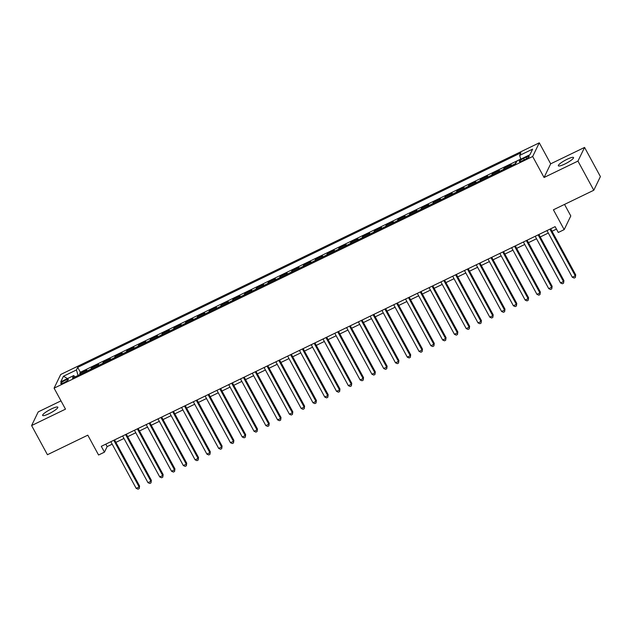 <?xml version="1.0" encoding="UTF-8"?>
<svg xmlns="http://www.w3.org/2000/svg" width="632" height="632" viewBox="0 0 632 632"><rect width="100%" height="100%" fill="white"/><g stroke="black" fill="none" stroke-linecap="round" stroke-linejoin="round"><path stroke-width="0.95" d="M49.091 413.668A8.643 1.58 -28.5 0 0 57.828 407.182A8.643 1.58 -28.5 0 0 51.374 408.944A8.643 1.58 -28.5 0 0 42.636 415.429A8.643 1.58 -28.5 0 0 49.091 413.668M564.795 164.036A8.643 1.58 -28.5 0 0 573.532 157.55A8.643 1.58 -28.5 0 0 567.078 159.304A8.643 1.58 -28.5 0 0 558.34 165.797A8.643 1.58 -28.5 0 0 564.795 164.036M63.966 382.668A4.321 0.79 -28.5 0 0 68.335 379.429A4.321 0.79 -28.5 0 0 65.112 380.306A4.321 0.79 -28.5 0 0 60.743 383.545A4.321 0.79 -28.5 0 0 63.966 382.668M60.988 400.862L38.212 411.89L31.6 425.557L47.432 454.716L87.801 435.172L98.568 455.001L104.462 452.149L107.148 446.611L112.188 444.17M539.278 142.832L60.704 374.492L54.091 388.159L532.665 156.499L539.278 142.832L550.677 163.822L544.065 177.489L577.948 161.089L584.568 147.422L550.677 163.822M584.568 147.422L600.4 176.581L593.788 190.248L553.411 209.792L564.178 229.621L570.791 215.947L564.526 204.413M577.948 161.089L593.788 190.248M516.391 162.148L516.091 162.764M510.474 166.137A5.404 1.311 -115.8 0 1 510.522 166.019L511.177 164.668L504.099 168.096L504.589 168.989M498.688 171.841A5.404 1.311 64.2 0 1 498.735 171.722L499.383 170.379L492.312 173.8L492.802 174.693M486.901 177.545A5.404 1.311 64.2 0 1 486.948 177.434L487.596 176.083L480.525 179.504L481.007 180.397M475.114 183.248A5.404 1.311 64.2 0 1 475.161 183.138L475.809 181.787L468.739 185.215L469.221 186.1M463.327 188.96A5.404 1.311 64.2 0 1 463.375 188.842L464.022 187.491L456.952 190.919L457.434 191.812M451.54 194.664A5.404 1.311 64.2 0 1 451.588 194.545L452.236 193.202L445.165 196.623L445.647 197.516M439.753 200.368A5.404 1.311 64.2 0 1 439.793 200.257L440.449 198.906L433.378 202.327L433.86 203.22M427.967 206.079A5.404 1.311 64.2 0 1 428.006 205.961L428.662 204.61L421.591 208.039L422.073 208.931M416.18 211.783A5.404 1.311 64.2 0 1 416.219 211.665L416.875 210.322L409.805 213.742L410.287 214.635M404.393 217.487A5.404 1.311 64.2 0 1 404.433 217.368L405.088 216.025L398.018 219.446L398.5 220.339M392.598 223.191A5.404 1.311 64.2 0 1 392.646 223.08L393.302 221.729L386.223 225.15L386.713 226.043M380.812 228.903A5.404 1.311 64.2 0 1 380.859 228.784L381.515 227.433L374.436 230.862L374.926 231.754M369.025 234.606A5.404 1.311 64.2 0 1 369.072 234.488L369.72 233.145L362.65 236.566L363.139 237.458M357.238 240.31A5.404 1.311 64.2 0 1 357.285 240.2L357.933 238.849L350.863 242.269L351.345 243.162M345.451 246.014A5.404 1.311 64.2 0 1 345.499 245.903L346.146 244.552L339.076 247.973L339.558 248.866M333.664 251.726A5.404 1.311 64.2 0 1 333.712 251.607L334.36 250.256L327.289 253.685L327.771 254.578M321.878 257.429A5.404 1.311 64.2 0 1 321.917 257.311L322.573 255.968L315.502 259.389L315.984 260.281M310.091 263.133A5.404 1.311 64.2 0 1 310.13 263.023L310.786 261.672L303.716 265.092L304.197 265.985M298.304 268.837A5.404 1.311 64.2 0 1 298.344 268.726L298.999 267.375L291.929 270.804L292.411 271.689M286.517 274.549A5.404 1.311 64.2 0 1 286.557 274.43L287.212 273.079L280.142 276.508L280.624 277.401M274.73 280.252A5.404 1.311 64.2 0 1 274.77 280.134L275.426 278.791L268.347 282.212L268.837 283.104M262.936 285.956A5.404 1.311 64.2 0 1 262.983 285.846L263.639 284.495L256.56 287.916L257.05 288.808M251.149 291.668A5.404 1.311 64.2 0 1 251.196 291.55L251.852 290.199L244.774 293.627L245.263 294.52M239.362 297.372A5.404 1.311 64.2 0 1 239.41 297.253L240.057 295.91L232.987 299.331L233.477 300.224M227.575 303.076A5.404 1.311 64.2 0 1 227.623 302.957L228.27 301.614L221.2 305.035L221.682 305.928M215.788 308.779A5.404 1.311 64.2 0 1 215.836 308.669L216.484 307.318L209.413 310.739L209.895 311.631M204.002 314.491A5.404 1.311 64.2 0 1 204.049 314.373L204.697 313.022L197.626 316.45L198.108 317.343M192.215 320.195A5.404 1.311 64.2 0 1 192.254 320.076L192.91 318.733L185.84 322.154L186.322 323.047M180.428 325.899A5.404 1.311 64.2 0 1 180.468 325.788L181.123 324.437L174.053 327.858L174.535 328.751M168.641 331.603A5.404 1.311 64.2 0 1 168.681 331.492L169.337 330.141L162.266 333.562L162.748 334.454M156.855 337.314A5.404 1.311 64.2 0 1 156.894 337.196L157.55 335.845L150.479 339.273L150.961 340.166M145.068 343.018A5.404 1.311 64.2 0 1 145.107 342.9L145.763 341.557L138.685 344.977L139.174 345.87M133.273 348.722A5.404 1.311 64.2 0 1 133.32 348.611L133.976 347.26L126.898 350.681L127.388 351.574M121.486 354.426A5.404 1.311 64.2 0 1 121.534 354.315L122.189 352.964L115.111 356.393L115.601 357.278M109.699 360.137A5.404 1.311 64.2 0 1 109.747 360.019L110.395 358.668L103.324 362.097L103.814 362.989M97.913 365.841A5.404 1.311 64.2 0 1 97.96 365.723L98.608 364.38L91.537 367.8L92.019 368.693M564.178 229.621L558.285 232.473L555.117 226.643L101.294 446.318L104.462 452.149M526.101 157.186L523.509 158.442A4.187 0.766 -28.5 0 0 519.275 161.579A4.187 0.766 -28.5 0 0 522.403 160.733L524.995 159.477A4.187 0.766 -28.5 0 0 529.229 156.333A4.187 0.766 -28.5 0 0 526.101 157.186L526.812 158.49M75.074 376.901L73.723 375.574L72.467 378.157L515.68 163.617L516.929 161.034L529.9 154.753L532.618 149.136L519.646 155.417L520.902 152.826L77.689 367.374L76.44 369.957L78.06 375.447M73.723 375.574L60.751 381.847L63.469 376.23L76.44 369.957M515.191 163.854A5.404 1.311 -115.8 0 1 515.238 163.735L515.886 162.385M520.736 159.09L80.351 372.272L79.751 373.504L80.232 374.397M86.126 371.545A5.404 1.311 64.2 0 1 86.173 371.434L86.821 370.083L79.751 373.504M90.842 369.262A5.404 1.311 -115.8 0 1 90.882 369.151L91.537 367.8M102.629 363.558A5.404 1.311 -115.8 0 1 102.676 363.447L103.324 362.097M114.416 357.854A5.404 1.311 -115.8 0 1 114.463 357.736L115.111 356.393M126.203 352.15A5.404 1.311 -115.8 0 1 126.25 352.032L126.898 350.681M137.989 346.439A5.404 1.311 -115.8 0 1 138.037 346.328L138.685 344.977M149.776 340.735A5.404 1.311 -115.8 0 1 149.824 340.616L150.479 339.273M161.563 335.031A5.404 1.311 -115.8 0 1 161.61 334.913L162.266 333.562M173.358 329.327A5.404 1.311 -115.8 0 1 173.397 329.209L174.053 327.858M185.144 323.616A5.404 1.311 -115.8 0 1 185.184 323.505L185.84 322.154M196.931 317.912A5.404 1.311 -115.8 0 1 196.971 317.793L197.626 316.45M208.718 312.208A5.404 1.311 -115.8 0 1 208.758 312.09L209.413 310.739M220.505 306.496A5.404 1.311 -115.8 0 1 220.552 306.386L221.2 305.035M232.292 300.793A5.404 1.311 -115.8 0 1 232.339 300.682L232.987 299.331M244.078 295.089A5.404 1.311 -115.8 0 1 244.126 294.97L244.774 293.627M255.865 289.385A5.404 1.311 -115.8 0 1 255.913 289.266L256.56 287.916M267.652 283.673A5.404 1.311 -115.8 0 1 267.699 283.563L268.347 282.212M279.439 277.969A5.404 1.311 -115.8 0 1 279.486 277.859L280.142 276.508M291.226 272.266A5.404 1.311 -115.8 0 1 291.273 272.147L291.929 270.804M303.02 266.562A5.404 1.311 -115.8 0 1 303.06 266.443L303.716 265.092M314.807 260.85A5.404 1.311 -115.8 0 1 314.847 260.74L315.502 259.389M326.594 255.146A5.404 1.311 -115.8 0 1 326.633 255.028L327.289 253.685M338.381 249.443A5.404 1.311 -115.8 0 1 338.42 249.324L339.076 247.973M350.168 243.731A5.404 1.311 -115.8 0 1 350.215 243.62L350.863 242.269M361.954 238.027A5.404 1.311 -115.8 0 1 362.002 237.916L362.65 236.566M373.741 232.323A5.404 1.311 -115.8 0 1 373.788 232.205L374.436 230.862M385.528 226.619A5.404 1.311 -115.8 0 1 385.575 226.501L386.223 225.15M397.315 220.908A5.404 1.311 -115.8 0 1 397.362 220.797L398.018 219.446M409.102 215.204A5.404 1.311 -115.8 0 1 409.149 215.093L409.805 213.742M420.896 209.5A5.404 1.311 -115.8 0 1 420.936 209.382L421.591 208.039M432.683 203.796A5.404 1.311 -115.8 0 1 432.723 203.678L433.378 202.327M444.47 198.085A5.404 1.311 -115.8 0 1 444.509 197.974L445.165 196.623M456.257 192.381A5.404 1.311 -115.8 0 1 456.296 192.262L456.952 190.919M468.043 186.677A5.404 1.311 -115.8 0 1 468.083 186.559L468.739 185.215M479.83 180.973A5.404 1.311 -115.8 0 1 479.878 180.855L480.525 179.504M491.617 175.262A5.404 1.311 -115.8 0 1 491.664 175.151L492.312 173.8M503.404 169.558A5.404 1.311 -115.8 0 1 503.451 169.439L504.099 168.096M544.065 177.489L532.665 156.499M31.6 425.557L65.491 409.149L54.091 388.159M115.885 442.376L123.975 438.466M127.672 436.673L135.762 432.754M139.459 430.969L147.548 427.05M151.245 425.257L159.335 421.347M163.032 419.553L171.122 415.635M174.819 413.849L182.909 409.931M186.606 408.146L194.696 404.227M198.393 402.434L206.482 398.523M210.18 396.73L218.269 392.812M221.974 391.026L230.064 387.108M233.761 385.322L241.851 381.404M245.548 379.611L253.637 375.7M257.335 373.907L265.424 369.989M269.121 368.203L277.211 364.285M280.908 362.492L288.998 358.581M292.695 356.788L300.785 352.877M304.482 351.084L312.571 347.166M316.269 345.38L324.358 341.462M328.055 339.668L336.145 335.758M339.842 333.965L347.932 330.046M351.637 328.261L359.727 324.342M363.424 322.557L371.513 318.639M375.211 316.845L383.3 312.935M386.997 311.142L395.087 307.223M398.784 305.438L406.874 301.519M410.571 299.734L418.661 295.815M422.358 294.022L430.447 290.112M434.144 288.318L442.234 284.4M445.931 282.615L454.021 278.696M457.718 276.903L465.808 272.992M469.513 271.199L477.594 267.289M481.3 265.495L489.389 261.577M493.086 259.792L501.176 255.873M504.873 254.08L512.963 250.169M516.66 248.376L524.75 244.458M528.447 242.672L536.536 238.754M540.234 236.968L548.323 233.05M552.02 231.257L556.46 229.108M105.805 444.138L107.148 446.611M520.76 159.177L519.646 155.417M80.351 372.272L77.689 367.374M63.469 376.23L67.474 378.6M549.927 229.155L575.262 275.813L572.316 277.243L546.98 230.577M550.677 228.784L575.712 274.888L575.341 277.48L574.156 278.056L572.316 277.243M575.712 274.888L575.341 277.48M538.14 234.859L563.475 281.524L560.529 282.946L535.193 236.281M538.891 234.496L563.926 280.6L563.554 283.191L562.369 283.76L560.529 282.946M563.926 280.6L563.554 283.191M526.353 240.563L551.689 287.228L548.742 288.65L523.407 241.993M527.104 240.2L552.139 286.304L551.76 288.895L550.583 289.464L548.742 288.65M552.139 286.304L551.76 288.895M514.567 246.267L539.902 292.932L536.955 294.362L511.62 247.697M515.317 245.903L540.352 292.008L539.973 294.599L538.796 295.168L536.955 294.362M540.352 292.008L539.973 294.599M502.78 251.978L528.115 298.636L525.168 300.066L499.833 253.4M503.53 251.615L528.565 297.712L528.186 300.303L527.009 300.879L525.168 300.066M528.565 297.712L528.186 300.303M490.993 257.682L516.328 304.348L513.382 305.77L488.046 259.104M491.743 257.319L516.771 303.423L516.399 306.014L515.222 306.583L513.382 305.77M516.771 303.423L516.399 306.014M479.206 263.386L504.541 310.051L501.595 311.473L476.259 264.816M479.957 263.023L504.984 309.127L504.613 311.718L503.435 312.287L501.595 311.473M504.984 309.127L504.613 311.718M467.419 269.09L492.755 315.755L489.808 317.185L464.473 270.52M468.17 268.726L493.197 314.831L492.826 317.422L491.649 317.991L489.808 317.185M493.197 314.831L492.826 317.422M455.625 274.802L480.968 321.459L478.021 322.889L452.678 276.224M456.383 274.438L481.41 320.543L481.039 323.126L479.862 323.702L478.021 322.889M481.41 320.543L481.039 323.126M443.838 280.505L469.173 327.171L466.226 328.593L440.891 281.927M444.588 280.142L469.623 326.246L469.252 328.838L468.075 329.406L466.226 328.593M469.623 326.246L469.252 328.838M432.051 286.209L457.386 332.874L454.44 334.304L429.104 287.639M432.802 285.846L457.837 331.95L457.465 334.541L456.28 335.11L454.44 334.304M457.837 331.95L457.465 334.541M420.264 291.913L445.599 338.578L442.653 340.008L417.317 293.343M421.015 291.55L446.05 337.654L445.678 340.245L444.493 340.814L442.653 340.008M446.05 337.654L445.678 340.245M408.477 297.625L433.813 344.282L430.866 345.712L405.531 299.047M409.228 297.261L434.263 343.366L433.884 345.957L432.707 346.526L430.866 345.712M434.263 343.366L433.884 345.957M396.691 303.328L422.026 349.994L419.079 351.416L393.744 304.758M397.441 302.965L422.476 349.069L422.097 351.661L420.92 352.229L419.079 351.416M422.476 349.069L422.097 351.661M384.904 309.032L410.239 355.697L407.292 357.127L381.957 310.462M385.654 308.669L410.689 354.773L410.31 357.364L409.133 357.933L407.292 357.127M410.689 354.773L410.31 357.364M373.117 314.744L398.452 361.401L395.506 362.831L370.17 316.166M373.868 314.373L398.903 360.477L398.523 363.068L397.346 363.645L395.506 362.831M398.903 360.477L398.523 363.068M361.33 320.448L386.666 367.113L383.719 368.535L358.384 321.87M362.081 320.084L387.108 366.189L386.737 368.78L385.56 369.349L383.719 368.535M387.108 366.189L386.737 368.78M349.543 326.152L374.879 372.817L371.932 374.239L346.597 327.581M350.294 325.788L375.321 371.893L374.95 374.484L373.773 375.053L371.932 374.239M375.321 371.893L374.95 374.484M337.757 331.855L363.092 378.521L360.145 379.951L334.81 333.285M338.507 331.492L363.534 377.596L363.163 380.188L361.986 380.756L360.145 379.951M363.534 377.596L363.163 380.188M325.962 337.567L351.305 384.224L348.358 385.654L323.015 338.989M326.72 337.204L351.748 383.3L351.376 385.891L350.199 386.468L348.358 385.654M351.748 383.3L351.376 385.891M314.175 343.271L339.51 389.936L336.564 391.358L311.228 344.693M314.926 342.907L339.961 389.012L339.589 391.603L338.412 392.172L336.564 391.358M339.961 389.012L339.589 391.603M302.388 348.975L327.724 395.64L324.777 397.062L299.442 350.405M303.139 348.611L328.174 394.716L327.803 397.307L326.618 397.876L324.777 397.062M328.174 394.716L327.803 397.307M290.602 354.678L315.937 401.344L312.99 402.774L287.655 356.108M291.352 354.315L316.387 400.419L316.016 403.011L314.831 403.579L312.99 402.774M316.387 400.419L316.016 403.011M278.815 360.39L304.15 407.048L301.203 408.477L275.868 361.812M279.565 360.027L304.6 406.131L304.221 408.714L303.044 409.291L301.203 408.477M304.6 406.131L304.221 408.714M267.028 366.094L292.363 412.759L289.417 414.181L264.081 367.516M267.778 365.731L292.813 411.835L292.434 414.426L291.257 414.995L289.417 414.181M292.813 411.835L292.434 414.426M255.241 371.798L280.576 418.463L277.63 419.893L252.294 373.228M255.992 371.434L281.027 417.539L280.648 420.13L279.47 420.699L277.63 419.893M281.027 417.539L280.648 420.13M243.454 377.502L268.79 424.167L265.843 425.597L240.508 378.931M244.205 377.138L269.24 423.243L268.861 425.834L267.684 426.403L265.843 425.597M269.24 423.243L268.861 425.834M231.668 383.213L257.003 429.878L254.056 431.301L228.721 384.635M232.418 382.85L257.445 428.954L257.074 431.545L255.897 432.114L254.056 431.301M257.445 428.954L257.074 431.545M219.881 388.917L245.216 435.582L242.269 437.004L216.934 390.347M220.631 388.554L245.658 434.658L245.287 437.249L244.11 437.818L242.269 437.004M245.658 434.658L245.287 437.249M208.094 394.621L233.429 441.286L230.483 442.716L205.147 396.051M208.844 394.257L233.872 440.362L233.5 442.953L232.323 443.522L230.483 442.716M233.872 440.362L233.5 442.953M196.299 400.333L221.642 446.99L218.696 448.42L193.353 401.755M197.058 399.969L222.085 446.066L221.713 448.657L220.536 449.233L218.696 448.42M222.085 446.066L221.713 448.657M184.512 406.036L209.848 452.702L206.901 454.124L181.566 407.458M185.263 405.673L210.298 451.777L209.927 454.368L208.75 454.937L206.901 454.124M210.298 451.777L209.927 454.368M172.726 411.74L198.061 458.405L195.114 459.827L169.779 413.17M173.476 411.377L198.511 457.481L198.14 460.072L196.955 460.641L195.114 459.827M198.511 457.481L198.14 460.072M160.939 417.444L186.274 464.109L183.327 465.539L157.992 418.874M161.689 417.081L186.724 463.185L186.353 465.776L185.168 466.345L183.327 465.539M186.724 463.185L186.353 465.776M149.152 423.156L174.487 469.813L171.541 471.243L146.205 424.578M149.903 422.792L174.938 468.889L174.558 471.48L173.381 472.057L171.541 471.243M174.938 468.889L174.558 471.48M137.365 428.859L162.701 475.525L159.754 476.947L134.419 430.281M138.116 428.496L163.151 474.6L162.772 477.192L161.595 477.76L159.754 476.947M163.151 474.6L162.772 477.192M125.578 434.563L150.914 481.228L147.967 482.651L122.632 435.993M126.329 434.2L151.364 480.304L150.985 482.895L149.808 483.464L147.967 482.651M151.364 480.304L150.985 482.895M113.792 440.267L139.127 486.932L136.18 488.362L110.845 441.697M114.542 439.904L139.569 486.008L139.198 488.599L138.021 489.168L136.18 488.362M139.569 486.008L139.198 488.599M510.522 166.019L515.238 163.735M86.173 371.434L90.882 369.151M97.96 365.723L102.676 363.447M109.747 360.019L114.463 357.736M121.534 354.315L126.25 352.032M133.32 348.611L138.037 346.328M145.107 342.9L149.824 340.616M156.894 337.196L161.61 334.913M168.681 331.492L173.397 329.209M180.468 325.788L185.184 323.505M192.254 320.076L196.971 317.793M204.049 314.373L208.758 312.09M215.836 308.669L220.552 306.386M227.623 302.957L232.339 300.682M239.41 297.253L244.126 294.97M251.196 291.55L255.913 289.266M262.983 285.846L267.699 283.563M274.77 280.134L279.486 277.859M286.557 274.43L291.273 272.147M298.344 268.726L303.06 266.443M310.13 263.023L314.847 260.74M321.917 257.311L326.633 255.028M333.712 251.607L338.42 249.324M345.499 245.903L350.215 243.62M357.285 240.2L362.002 237.916M369.072 234.488L373.788 232.205M380.859 228.784L385.575 226.501M392.646 223.08L397.362 220.797M404.433 217.368L409.149 215.093M416.219 211.665L420.936 209.382M428.006 205.961L432.723 203.678M439.793 200.257L444.509 197.974M451.588 194.545L456.296 192.262M463.375 188.842L468.083 186.559M475.161 183.138L479.878 180.855M486.948 177.434L491.664 175.151M498.735 171.722L503.451 169.439M524.268 159.825L523.509 158.442"/></g></svg>
